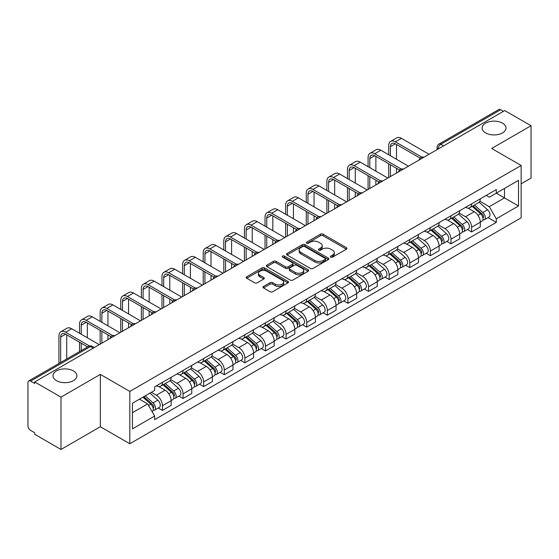 <?xml version="1.0" encoding="UTF-8"?>
<svg xmlns="http://www.w3.org/2000/svg" width="559" height="559" viewBox="0 0 559 559"><rect width="100%" height="100%" fill="white"/><g stroke="black" fill="none" stroke-linecap="round" stroke-linejoin="round"><path stroke-width="0.84" d="M330.795 257.112A1.286 0.741 0 0 0 332.612 257.112L346.391 249.16A1.831 1.062 0 0 0 346.929 248.406A1.831 1.062 0 0 0 346.391 247.658L323.053 234.186A1.831 1.062 0 0 0 320.454 234.186L306.674 242.138A1.286 0.741 0 0 0 306.304 242.662A1.286 0.741 0 0 0 306.674 243.186A1.286 0.741 0 0 0 308.491 243.186L310.273 242.159A5.87 3.389 0 0 1 318.574 242.159L320.524 243.277A5.87 3.389 0 0 1 322.243 245.674A5.87 3.389 0 0 1 320.524 248.07L318.735 249.104A1.286 0.741 0 0 0 318.364 249.628A1.286 0.741 0 0 0 318.735 250.153A1.286 0.741 0 0 0 320.552 250.153L322.333 249.118A5.87 3.389 0 0 1 330.635 249.118L332.584 250.243A5.87 3.389 0 0 1 334.303 252.64A5.87 3.389 0 0 1 332.584 255.037L330.795 256.064A1.286 0.741 0 0 0 330.425 256.588A1.286 0.741 0 0 0 330.795 257.112L330.795 256.064M73.397 370.896A11.956 6.904 0 0 0 60.365 369.401A11.956 6.904 0 0 0 52.986 375.774A11.956 6.904 0 0 0 56.487 380.658A11.956 6.904 0 0 0 69.519 382.153A11.956 6.904 0 0 0 76.897 375.774A11.956 6.904 0 0 0 73.397 370.896M502.513 123.148A11.956 6.904 0 0 0 489.481 121.652A11.956 6.904 0 0 0 482.103 128.032A11.956 6.904 0 0 0 485.603 132.909A11.956 6.904 0 0 0 498.635 134.412A11.956 6.904 0 0 0 506.014 128.032A11.956 6.904 0 0 0 502.513 123.148M263.527 286.446A1.831 1.062 0 0 0 262.989 287.193A1.831 1.062 0 0 0 263.527 287.941L270.074 291.721A1.831 1.062 0 0 0 272.666 291.721L287.969 282.889A1.831 1.062 0 0 0 288.507 282.141A1.831 1.062 0 0 0 287.969 281.387L264.631 267.915A1.831 1.062 0 0 0 262.038 267.915L246.736 276.747A1.831 1.062 0 0 0 246.198 277.495A1.831 1.062 0 0 0 246.736 278.242L254.645 282.812A1.831 1.062 0 0 0 257.238 282.812L263.785 279.032A1.831 1.062 0 0 0 264.323 278.284A1.831 1.062 0 0 0 263.785 277.537L259.865 275.266A4.905 2.83 0 0 1 258.426 273.267A4.905 2.83 0 0 1 261.451 270.647A4.905 2.83 0 0 1 266.804 271.262L282.169 280.136A4.905 2.83 0 0 1 283.602 282.141A4.905 2.83 0 0 1 280.576 284.755A4.905 2.83 0 0 1 275.231 284.14L272.666 282.665A1.831 1.062 0 0 0 270.074 282.665L263.527 286.446L263.527 287.941L270.074 284.189L270.074 282.665M129.814 391.412L100.347 374.404L60.98 397.135L34.686 381.958L504.756 110.563L531.05 125.74L491.682 148.47L521.142 165.485L129.814 391.412L129.814 443.741L521.142 217.807L521.142 165.485M310.406 268.439A1.831 1.062 0 0 0 312.998 268.439L328.301 259.6A1.831 1.062 0 0 0 328.839 258.852A1.831 1.062 0 0 0 328.301 258.104L304.962 244.625A1.831 1.062 0 0 0 302.363 244.625L287.06 253.465A1.831 1.062 0 0 0 286.529 254.212A1.831 1.062 0 0 0 287.06 254.96L310.406 268.439M283.106 257.392A1.286 0.741 0 0 1 284.405 257.573L284.405 256.043L308.135 269.745A1.831 1.062 0 0 1 308.673 270.493A1.831 1.062 0 0 1 308.135 271.248L292.832 280.08A1.831 1.062 0 0 1 290.24 280.08L266.895 266.601L266.895 265.106A1.831 1.062 0 0 0 266.363 265.853A1.831 1.062 0 0 0 266.895 266.601M266.895 265.106L273.449 261.326A1.831 1.062 0 0 1 276.041 261.326L285.509 266.79A1.831 1.062 0 0 0 288.102 266.79L292.448 264.281A1.831 1.062 0 0 0 292.979 263.534A1.831 1.062 0 0 0 292.448 262.786L282.588 257.091A1.286 0.741 0 0 1 282.211 256.567A1.286 0.741 0 0 1 283.008 255.882A1.286 0.741 0 0 1 284.405 256.043M60.98 397.135L60.98 449.464L34.686 434.28L34.686 432.757L30.591 430.395A3.738 2.159 -120 0 1 27.95 425.818L27.95 382.642A3.738 2.159 -120 0 1 28.726 380.931L88.574 346.377A3.738 2.159 60 0 1 90.439 346.566L30.591 381.119A3.738 2.159 -120 0 0 28.726 380.931M521.142 183.792L531.05 178.069L531.05 125.74M60.98 449.464L100.347 426.734L129.814 443.741M34.686 381.958L34.686 383.481L30.591 381.119M443.587 145.878L440.813 144.278A3.738 2.159 60 0 0 438.948 144.089L498.796 109.536A3.738 2.159 60 0 1 500.661 109.725L440.813 144.278A3.738 2.159 120 0 0 438.172 148.855L438.172 149.008M503.435 111.325L500.661 109.725M471.6 203.846A8.595 4.961 60 0 1 469.819 207.71L478.539 202.672A8.595 4.961 -120 0 0 480.314 198.815M459.225 213.105L465.521 216.738A8.595 4.961 60 0 1 471.6 227.268L480.314 222.23A8.595 4.961 -120 0 0 474.242 211.707L468.002 208.102M480.314 222.23L480.314 226.884L471.6 231.922L467.415 229.504M469.819 207.71A8.595 4.961 60 0 1 465.584 207.319M471.6 227.268L471.6 231.922M450.987 215.746A8.595 4.961 60 0 1 449.205 219.61L457.926 214.572A8.595 4.961 -120 0 0 459.708 210.715M446.809 241.404L450.987 243.822L459.708 238.784L459.708 234.13A8.595 4.961 -120 0 0 453.629 223.607L447.389 220.001M449.205 219.61A8.595 4.961 60 0 1 444.978 219.219M438.612 225.004L444.908 228.638A8.595 4.961 60 0 1 450.987 239.168L450.987 243.822M430.374 227.646A8.595 4.961 60 0 1 428.599 231.503L437.32 226.472A8.595 4.961 -120 0 0 439.094 222.615M426.196 253.304L430.374 255.722L439.094 250.684L439.094 246.03A8.595 4.961 -120 0 0 433.022 235.507L426.776 231.901M428.599 231.503A8.595 4.961 60 0 1 424.365 231.119M417.999 236.904L424.302 240.538A8.595 4.961 60 0 1 430.374 251.068L430.374 255.722M409.768 239.545A8.595 4.961 60 0 1 407.986 243.403L416.707 238.372A8.595 4.961 -120 0 0 418.488 234.514M405.589 265.204L409.768 267.614L418.488 262.583L418.488 257.93A8.595 4.961 -120 0 0 412.409 247.406L406.169 243.801M407.986 243.403A8.595 4.961 60 0 1 403.759 243.018M397.393 248.804L403.689 252.437A8.595 4.961 60 0 1 409.768 262.968L409.768 267.614M389.155 251.445A8.595 4.961 60 0 1 387.38 255.302L396.093 250.271A8.595 4.961 -120 0 0 397.875 246.414M384.976 277.103L389.155 279.514L397.875 274.483L397.875 269.829A8.595 4.961 -120 0 0 391.796 259.306L385.556 255.701M387.38 255.302A8.595 4.961 60 0 1 383.146 254.918M376.78 260.704L383.083 264.337A8.595 4.961 60 0 1 389.155 274.86L389.155 279.514M368.549 263.345A8.595 4.961 60 0 1 366.767 267.202L375.487 262.171A8.595 4.961 -120 0 0 377.269 258.314M364.363 289.003L368.549 291.414L377.269 286.383L377.269 281.729A8.595 4.961 -120 0 0 371.19 271.199L364.95 267.6M366.767 267.202A8.595 4.961 60 0 1 362.532 266.818M356.174 272.603L362.47 276.237A8.595 4.961 60 0 1 368.549 286.76L368.549 291.414M347.936 275.245A8.595 4.961 60 0 1 346.154 279.102L354.874 274.071A8.595 4.961 -120 0 0 356.656 270.214M343.757 300.903L347.936 303.313L356.656 298.282L356.656 293.629A8.595 4.961 -120 0 0 350.577 283.099L344.337 279.5M346.154 279.102A8.595 4.961 60 0 1 341.926 278.717M335.561 284.503L341.856 288.137A8.595 4.961 60 0 1 347.936 298.66L347.936 303.313M327.322 287.144A8.595 4.961 60 0 1 325.548 291.001L334.268 285.97A8.595 4.961 -120 0 0 336.043 282.106M323.144 312.802L327.329 315.213L336.043 310.182L336.043 305.528A8.595 4.961 -120 0 0 329.971 294.998L323.724 291.4M325.548 291.001A8.595 4.961 60 0 1 321.313 290.617M314.948 296.396L321.25 300.036A8.595 4.961 60 0 1 327.329 310.559L327.329 315.213M306.716 299.044A8.595 4.961 60 0 1 304.934 302.901L313.655 297.87A8.595 4.961 -120 0 0 315.437 294.006M302.538 324.702L306.716 327.113L315.437 322.082L315.437 317.428A8.595 4.961 -120 0 0 309.358 306.898L303.118 303.299M304.934 302.901A8.595 4.961 60 0 1 300.707 302.517M294.341 308.295L300.637 311.936A8.595 4.961 60 0 1 306.716 322.459L306.716 327.113M286.103 310.944A8.595 4.961 60 0 1 284.328 314.801L293.049 309.763A8.595 4.961 -120 0 0 294.824 305.906M281.925 336.602L286.103 339.013L294.824 333.982L294.824 329.328A8.595 4.961 -120 0 0 288.751 318.798L282.505 315.192M284.328 314.801A8.595 4.961 60 0 1 280.094 314.41M273.728 320.195L280.031 323.836A8.595 4.961 60 0 1 286.103 334.359L286.103 339.013M265.497 322.843A8.595 4.961 60 0 1 263.715 326.701L272.436 321.663A8.595 4.961 -120 0 0 274.217 317.805M261.312 348.495L265.497 350.912L274.217 345.874L274.217 341.228A8.595 4.961 -120 0 0 268.138 330.697L261.898 327.092M263.715 326.701A8.595 4.961 60 0 1 259.488 326.309M253.122 332.095L259.418 335.735A8.595 4.961 60 0 1 265.497 346.259L265.497 350.912M244.884 334.743A8.595 4.961 60 0 1 243.102 338.6L251.823 333.562A8.595 4.961 -120 0 0 253.604 329.705M240.705 360.394L244.884 362.812L253.604 357.774L253.604 353.12A8.595 4.961 -120 0 0 247.525 342.597L241.285 338.992M243.102 338.6A8.595 4.961 60 0 1 238.875 338.209M232.509 343.995L238.805 347.628A8.595 4.961 60 0 1 244.884 358.158L244.884 362.812M224.278 346.643A8.595 4.961 60 0 1 222.496 350.5L231.216 345.462A8.595 4.961 -120 0 0 232.991 341.605M220.092 372.294L224.278 374.712L232.998 369.674L232.998 365.02A8.595 4.961 -120 0 0 226.919 354.497L220.679 350.891M222.496 350.5A8.595 4.961 60 0 1 218.262 350.109M211.903 355.894L218.199 359.528A8.595 4.961 60 0 1 224.278 370.058L224.278 374.712M203.665 358.536A8.595 4.961 60 0 1 201.883 362.4L210.603 357.362A8.595 4.961 -120 0 0 212.385 353.505M199.486 384.194L203.665 386.611L212.385 381.573L212.385 376.92A8.595 4.961 -120 0 0 206.306 366.397L200.066 362.791M201.883 362.4A8.595 4.961 60 0 1 197.655 362.008M191.29 367.794L197.586 371.428A8.595 4.961 60 0 1 203.665 381.958L203.665 386.611M183.052 370.435A8.595 4.961 60 0 1 181.277 374.299L189.997 369.261A8.595 4.961 -120 0 0 191.772 365.404M178.873 396.093L183.052 398.511L191.772 393.473L191.772 388.819A8.595 4.961 -120 0 0 185.7 378.296L179.453 374.691M181.277 374.299A8.595 4.961 60 0 1 177.042 373.908M170.677 379.694L176.979 383.327A8.595 4.961 60 0 1 183.052 393.857L183.052 398.511M162.445 382.335A8.595 4.961 60 0 1 160.664 386.192L169.384 381.161A8.595 4.961 -120 0 0 171.166 377.304M158.267 407.993L162.445 410.411L171.166 405.373L171.166 400.719A8.595 4.961 -120 0 0 165.087 390.196L158.847 386.59M160.664 386.192A8.595 4.961 60 0 1 156.436 385.808M151.349 392.327L156.366 395.227A8.595 4.961 60 0 1 162.445 405.757L162.445 410.411M486.197 195.419L489.3 197.215L518.5 180.354L504.498 188.439L504.498 197.9L489.3 206.669L479.832 201.205M132.455 412.696L147.646 403.926L154.647 416.05L132.455 428.865L132.455 403.235L154.647 390.42L154.647 386.835L496.301 189.585L496.301 193.169L518.5 205.985L496.301 218.8L489.3 206.669M518.5 180.354L518.5 205.985M154.647 416.05L154.647 419.634L496.301 222.384L496.301 218.8M100.347 374.404L100.347 426.734M147.646 403.926L139.457 399.196M488.028 217.605L496.301 222.384M331.312 257.294L332.584 256.56A5.87 3.389 0 0 0 334.303 254.163L334.303 252.64M322.243 245.674L322.243 247.204A5.87 3.389 0 0 1 320.524 249.6L319.252 250.334M346.37 249.174L323.053 235.709A1.831 1.062 0 0 0 320.454 235.709L307.191 243.368M328.28 259.614L304.962 246.156A1.831 1.062 0 0 0 302.363 246.156L287.088 254.974M325.058 259.376A1.286 0.741 0 0 0 325.436 258.852A1.286 0.741 0 0 0 325.058 258.328L304.571 246.498A1.286 0.741 0 0 0 302.754 246.498L300.875 247.588A5.87 3.389 0 0 0 299.156 249.978A5.87 3.389 0 0 0 300.875 252.375L314.878 260.466A5.87 3.389 0 0 0 323.179 260.466L325.058 259.376L325.058 260.906A1.286 0.741 0 0 0 325.436 260.382L325.436 258.852M299.156 249.978L299.156 251.508A5.87 3.389 0 0 0 300.875 253.905L300.875 252.375M325.058 260.906L323.179 261.989A5.87 3.389 0 0 1 314.878 261.989L300.875 253.905M266.923 266.615L273.449 262.849L273.449 261.326M292.979 263.534L292.979 265.057A1.831 1.062 0 0 1 292.448 265.804L288.102 268.313A1.831 1.062 0 0 1 285.509 268.313L276.041 262.849A1.831 1.062 0 0 0 273.449 262.849M284.405 257.573L308.114 271.262M295.334 272.464A4.905 2.83 0 0 0 300.679 273.078A4.905 2.83 0 0 0 303.705 270.458A4.905 2.83 0 0 0 302.265 268.453L296.857 265.329A1.831 1.062 0 0 0 294.258 265.329L289.918 267.838A1.831 1.062 0 0 0 289.38 268.586A1.831 1.062 0 0 0 289.918 269.333L295.334 272.464L295.334 273.987A4.905 2.83 0 0 0 300.679 274.602A4.905 2.83 0 0 0 303.705 271.981L303.705 270.458M289.38 268.586L289.38 270.109A1.831 1.062 0 0 0 289.918 270.863L289.918 269.333M295.334 273.987L289.918 270.863M283.602 282.141L283.602 283.665A4.905 2.83 0 0 1 280.576 286.278A4.905 2.83 0 0 1 275.231 285.67L272.666 284.189A1.831 1.062 0 0 0 270.074 284.189M258.426 273.267L258.426 274.79A4.905 2.83 0 0 0 259.865 276.796L259.865 275.266M263.785 277.537L263.785 279.032L259.865 276.796M287.969 281.387L287.969 282.889L264.631 269.438A1.831 1.062 0 0 0 262.038 269.438L246.757 278.256M472.194 206.334L480.593 213.831A4.668 2.697 60 0 1 482.061 221.05L480.314 222.056M472.418 206.537L476.366 208.814M473.04 205.845L482.389 214.188A2.243 1.293 60 0 1 483.088 217.654A2.243 1.293 60 0 1 482.885 217.731M474.437 205.041L482.836 212.532A4.668 2.697 60 0 1 484.304 219.757A4.668 2.697 60 0 1 482.892 219.904M479.119 202.225L487.595 209.786A4.668 2.697 60 0 1 489.062 217.011L484.304 219.757M390.413 155.758L390.413 146.682A7.008 4.046 60 0 1 391.866 143.474A7.008 4.046 60 0 1 395.367 143.817L420.172 158.141M429.053 154.27L401.446 138.325A9.433 5.45 -120 0 0 396.729 137.863L390.65 141.371A9.433 5.45 -120 0 0 388.694 145.689L388.694 154.766M421.877 157.142L395.367 141.839A9.433 5.45 -120 0 0 390.65 141.371M388.694 163.766L388.694 177.573M390.413 176.581L390.413 164.758M396.492 173.073L396.492 168.266M396.492 159.266L396.492 144.467M451.581 218.234L459.98 225.731A4.668 2.697 60 0 1 461.448 232.949L459.708 233.955M451.805 218.436L455.76 220.714M452.434 217.744L461.776 226.088A2.243 1.293 60 0 1 462.482 229.553A2.243 1.293 60 0 1 462.272 229.63M453.831 216.941L462.23 224.432A4.668 2.697 60 0 1 463.69 231.657A4.668 2.697 60 0 1 462.286 231.803M458.513 214.125L466.982 221.685A4.668 2.697 60 0 1 468.449 228.911L463.69 231.657M430.975 230.133L439.374 237.631A4.668 2.697 60 0 1 440.834 244.849L439.094 245.855M431.199 230.336L435.147 232.614M431.821 229.644L441.163 237.987A2.243 1.293 60 0 1 441.869 241.453A2.243 1.293 60 0 1 441.666 241.53M433.218 228.841L441.617 236.331A4.668 2.697 60 0 1 443.084 243.556A4.668 2.697 60 0 1 441.673 243.703M437.9 226.025L446.375 233.585A4.668 2.697 60 0 1 447.843 240.81L443.084 243.556M369.799 167.658L369.799 158.581A7.008 4.046 60 0 1 371.253 155.374A7.008 4.046 60 0 1 374.754 155.716L399.566 170.041M408.447 166.17L380.833 150.224A9.433 5.45 -120 0 0 376.116 149.756L370.037 153.271A9.433 5.45 -120 0 0 368.088 157.589L368.088 166.666M401.271 169.042L374.754 153.739A9.433 5.45 -120 0 0 370.037 153.271M368.088 175.666L368.088 189.473M369.799 188.481L369.799 176.658M375.879 184.973L375.879 180.166M375.879 171.166L375.879 156.366M349.193 179.558L349.193 170.481A7.008 4.046 60 0 1 350.64 167.274A7.008 4.046 60 0 1 354.147 167.616L378.953 181.941M387.834 178.069L360.227 162.124A9.433 5.45 -120 0 0 355.503 161.656L349.431 165.171A9.433 5.45 -120 0 0 347.474 169.489L347.474 178.566M380.658 180.941L354.147 165.632A9.433 5.45 -120 0 0 349.431 165.171M347.474 187.565L347.474 201.373M349.193 200.381L349.193 188.558M355.265 196.873L355.265 192.065M355.265 183.066L355.265 168.266M410.362 242.033L418.761 249.531A4.668 2.697 60 0 1 420.228 256.749L418.481 257.755M410.586 242.229L414.54 244.514M411.207 241.544L420.557 249.88A2.243 1.293 60 0 1 421.262 253.353A2.243 1.293 60 0 1 421.053 253.43M412.612 240.733L421.004 248.231A4.668 2.697 60 0 1 422.471 255.456A4.668 2.697 60 0 1 421.06 255.603M417.293 237.924L425.762 245.485A4.668 2.697 60 0 1 427.23 252.71L422.471 255.456M389.756 253.933L398.148 261.423A4.668 2.697 60 0 1 399.615 268.648L397.875 269.655M389.972 254.128L393.927 256.413M390.601 253.444L399.944 261.78A2.243 1.293 60 0 1 400.649 265.252A2.243 1.293 60 0 1 400.447 265.329M391.999 252.633L400.398 260.131A4.668 2.697 60 0 1 401.865 267.356A4.668 2.697 60 0 1 400.454 267.502M396.68 249.824L405.156 257.385A4.668 2.697 60 0 1 406.617 264.61L401.865 267.356M369.143 265.832L377.542 273.323A4.668 2.697 60 0 1 379.009 280.548L377.262 281.554M369.366 266.028L373.321 268.313M369.988 265.343L379.337 273.679A2.243 1.293 60 0 1 380.036 277.145A2.243 1.293 60 0 1 379.834 277.229M371.386 264.533L379.785 272.03A4.668 2.697 60 0 1 381.252 279.255A4.668 2.697 60 0 1 379.841 279.402M376.074 261.724L384.543 269.284A4.668 2.697 60 0 1 386.01 276.509L381.252 279.255M328.58 191.457L328.58 182.381A7.008 4.046 60 0 1 330.034 179.173A7.008 4.046 60 0 1 333.534 179.516L358.34 193.84M367.228 189.969L339.613 174.024A9.433 5.45 -120 0 0 334.897 173.556L328.818 177.063A9.433 5.45 -120 0 0 326.861 181.389L326.861 190.465M360.052 192.841L333.534 177.531A9.433 5.45 -120 0 0 328.818 177.063M326.861 199.465L326.861 213.272M328.58 212.28L328.58 200.457M334.659 208.773L334.659 203.965M334.659 194.965L334.659 180.166M307.974 203.35L307.974 194.273A7.008 4.046 60 0 1 309.42 191.066A7.008 4.046 60 0 1 312.928 191.416L337.734 205.74M346.615 201.869L319 185.923A9.433 5.45 -120 0 0 314.284 185.455L308.205 188.963A9.433 5.45 -120 0 0 306.255 193.288L306.255 202.365M339.439 204.741L312.928 189.431A9.433 5.45 -120 0 0 308.205 188.963M306.255 211.365L306.255 225.165M307.974 224.18L307.974 212.357M314.046 220.665L314.046 215.865M314.046 206.865L314.046 192.065M287.361 215.25L287.361 206.173A7.008 4.046 60 0 1 288.814 202.966A7.008 4.046 60 0 1 292.315 203.315L317.121 217.64M326.002 213.769L298.394 197.823A9.433 5.45 -120 0 0 293.678 197.355L287.599 200.863A9.433 5.45 -120 0 0 285.642 205.181L285.642 214.258M318.826 216.64L292.315 201.331A9.433 5.45 -120 0 0 287.599 200.863M285.642 223.265L285.642 237.065M287.361 236.08L287.361 224.257M293.44 232.565L293.44 227.765M293.44 218.765L293.44 203.965M348.53 277.732L356.928 285.223A4.668 2.697 60 0 1 358.396 292.448L356.656 293.454M348.753 277.928L352.708 280.213M349.382 277.243L358.724 285.579A2.243 1.293 60 0 1 359.43 289.045A2.243 1.293 60 0 1 359.227 289.129M350.779 276.432L359.178 283.93A4.668 2.697 60 0 1 360.646 291.148A4.668 2.697 60 0 1 359.234 291.302M355.461 273.624L363.93 281.184A4.668 2.697 60 0 1 365.397 288.402L360.646 291.148M266.748 227.15L266.748 218.073A7.008 4.046 60 0 1 268.201 214.866A7.008 4.046 60 0 1 271.702 215.215L296.515 229.539M305.396 225.661L277.781 209.723A9.433 5.45 -120 0 0 273.065 209.255L266.985 212.762A9.433 5.45 -120 0 0 265.036 217.081L265.036 226.157M298.22 228.54L271.702 213.231A9.433 5.45 -120 0 0 266.985 212.762M265.036 235.164L265.036 248.965M266.748 247.972L266.748 236.15M272.827 244.465L272.827 239.664M272.827 230.657L272.827 215.865M327.923 289.632L336.322 297.122A4.668 2.697 60 0 1 337.79 304.348L336.043 305.354M328.147 289.828L332.095 292.112M328.769 289.143L338.111 297.479A2.243 1.293 60 0 1 338.817 300.945A2.243 1.293 60 0 1 338.614 301.028M330.166 288.332L338.565 295.83A4.668 2.697 60 0 1 340.033 303.048A4.668 2.697 60 0 1 338.621 303.202M334.848 285.523L343.324 293.084A4.668 2.697 60 0 1 344.791 300.302L340.033 303.048M246.142 239.049L246.142 229.973A7.008 4.046 60 0 1 247.595 226.765A7.008 4.046 60 0 1 251.096 227.115L275.901 241.439M284.783 237.561L257.175 221.623A9.433 5.45 -120 0 0 252.451 221.154L246.379 224.662A9.433 5.45 -120 0 0 244.423 228.98L244.423 238.057M277.606 240.44L251.096 225.13A9.433 5.45 -120 0 0 246.379 224.662M244.423 247.057L244.423 260.864M246.142 259.872L246.142 248.049M252.221 256.364L252.221 251.564M252.221 242.557L252.221 227.765M307.31 301.532L315.709 309.022A4.668 2.697 60 0 1 317.177 316.247L315.437 317.253M307.534 301.727L311.489 304.012M308.163 301.042L317.505 309.379A2.243 1.293 60 0 1 318.211 312.844A2.243 1.293 60 0 1 318.001 312.928M309.56 300.232L317.959 307.729A4.668 2.697 60 0 1 319.42 314.948A4.668 2.697 60 0 1 318.015 315.101M314.242 297.423L322.711 304.983A4.668 2.697 60 0 1 324.178 312.202L319.42 314.948M225.529 250.949L225.529 241.872A7.008 4.046 60 0 1 226.982 238.665A7.008 4.046 60 0 1 230.483 239.014L255.295 253.332M264.176 249.461L236.562 233.522A9.433 5.45 -120 0 0 231.845 233.054L225.766 236.562A9.433 5.45 -120 0 0 223.81 240.88L223.81 249.957M257 252.34L230.483 237.03A9.433 5.45 -120 0 0 225.766 236.562M223.81 258.957L223.81 272.764M225.529 271.772L225.529 259.949M231.608 268.264L231.608 263.457M231.608 254.457L231.608 239.664M286.704 313.431L295.103 320.922A4.668 2.697 60 0 1 296.563 328.147L294.824 329.153M286.921 313.627L290.876 315.912M287.55 312.942L296.892 321.278A2.243 1.293 60 0 1 297.598 324.744A2.243 1.293 60 0 1 297.395 324.828M288.947 312.132L297.346 319.629A4.668 2.697 60 0 1 298.813 326.847A4.668 2.697 60 0 1 297.402 327.001M293.629 309.323L302.105 316.883A4.668 2.697 60 0 1 303.572 324.101L298.813 326.847M204.922 262.849L204.922 253.772A7.008 4.046 60 0 1 206.369 250.565A7.008 4.046 60 0 1 209.877 250.914L234.682 265.232M243.563 261.36L215.949 245.422A9.433 5.45 -120 0 0 211.232 244.954L205.16 248.462A9.433 5.45 -120 0 0 203.203 252.78L203.203 261.857M236.387 264.239L209.877 248.93A9.433 5.45 -120 0 0 205.16 248.462M203.203 270.856L203.203 284.664M204.922 283.672L204.922 271.849M210.995 280.164L210.995 275.356M210.995 266.357L210.995 251.564M266.091 325.331L274.49 332.822A4.668 2.697 60 0 1 275.957 340.047L274.21 341.053M266.315 325.527L270.27 327.812M266.936 324.842L276.286 333.178A2.243 1.293 60 0 1 276.984 336.644A2.243 1.293 60 0 1 276.782 336.728M268.341 324.031L276.733 331.522A4.668 2.697 60 0 1 278.2 338.747A4.668 2.697 60 0 1 276.789 338.901M273.023 321.222L281.491 328.776A4.668 2.697 60 0 1 282.959 336.001L278.2 338.747M184.309 274.748L184.309 265.672A7.008 4.046 60 0 1 185.763 262.464A7.008 4.046 60 0 1 189.263 262.814L214.069 277.131M222.957 273.26L195.343 257.322A9.433 5.45 -120 0 0 190.626 256.854L184.547 260.361A9.433 5.45 -120 0 0 182.59 264.68L182.59 273.756M215.774 276.132L189.263 260.829A9.433 5.45 -120 0 0 184.547 260.361M182.59 282.756L182.59 296.563M184.309 295.571L184.309 283.748M190.388 292.064L190.388 287.256M190.388 278.256L190.388 263.457M245.485 337.224L253.877 344.721A4.668 2.697 60 0 1 255.344 351.946L253.604 352.953M245.701 337.426L249.656 339.704M246.33 336.735L255.673 345.078A2.243 1.293 60 0 1 256.378 348.543A2.243 1.293 60 0 1 256.176 348.627M247.728 335.931L256.127 343.422A4.668 2.697 60 0 1 257.594 350.647A4.668 2.697 60 0 1 256.183 350.8M252.409 333.122L260.885 340.676A4.668 2.697 60 0 1 262.346 347.901L257.594 350.647M163.703 286.648L163.703 277.571A7.008 4.046 60 0 1 165.15 274.364A7.008 4.046 60 0 1 168.657 274.714L193.463 289.031M202.344 285.16L174.729 269.221A9.433 5.45 -120 0 0 170.013 268.753L163.934 272.261A9.433 5.45 -120 0 0 161.984 276.579L161.984 285.656M195.168 288.032L168.657 272.729A9.433 5.45 -120 0 0 163.934 272.261M161.984 294.656L161.984 308.463M163.703 307.471L163.703 295.648M169.775 303.963L169.775 299.156M169.775 290.156L169.775 275.356M224.872 349.123L233.271 356.621A4.668 2.697 60 0 1 234.738 363.846L232.991 364.852M225.095 349.326L229.05 351.604M225.717 348.634L235.066 356.977A2.243 1.293 60 0 1 235.765 360.443A2.243 1.293 60 0 1 235.563 360.527M227.115 347.831L235.514 355.321A4.668 2.697 60 0 1 236.981 362.546A4.668 2.697 60 0 1 235.57 362.693M231.803 345.015L240.272 352.575A4.668 2.697 60 0 1 241.74 359.8L236.981 362.546M143.09 298.548L143.09 289.471A7.008 4.046 60 0 1 144.543 286.264A7.008 4.046 60 0 1 148.044 286.613L172.85 300.931M181.731 297.06L154.123 281.121A9.433 5.45 -120 0 0 149.407 280.653L143.328 284.161A9.433 5.45 -120 0 0 141.371 288.479L141.371 297.556M174.555 299.931L148.044 284.629A9.433 5.45 -120 0 0 143.328 284.161M141.371 306.556L141.371 320.363M143.09 319.371L143.09 307.548M149.169 315.863L149.169 311.056M149.169 302.056L149.169 287.256M204.259 361.023L212.658 368.521A4.668 2.697 60 0 1 214.125 375.739L212.385 376.745M204.482 361.226L208.437 363.504M205.111 360.534L214.453 368.877A2.243 1.293 60 0 1 215.159 372.343A2.243 1.293 60 0 1 214.949 372.42M206.509 359.73L214.908 367.221A4.668 2.697 60 0 1 216.375 374.446A4.668 2.697 60 0 1 214.963 374.593M211.19 356.915L219.659 364.475A4.668 2.697 60 0 1 221.126 371.7L216.375 374.446M122.477 310.448L122.477 301.371A7.008 4.046 60 0 1 123.93 298.164A7.008 4.046 60 0 1 127.431 298.506L152.244 312.83M161.125 308.959L133.51 293.014A9.433 5.45 -120 0 0 128.794 292.553L122.714 296.06A9.433 5.45 -120 0 0 120.765 300.379L120.765 309.455M153.949 311.831L127.431 296.529A9.433 5.45 -120 0 0 122.714 296.06M120.765 318.455L120.765 332.263M122.477 331.27L122.477 319.448M128.556 327.763L128.556 322.955M128.556 313.955L128.556 299.156M183.652 372.923L192.051 380.42A4.668 2.697 60 0 1 193.519 387.639L191.772 388.645M183.876 373.126L187.824 375.403M184.498 372.434L193.84 380.777A2.243 1.293 60 0 1 194.546 384.243A2.243 1.293 60 0 1 194.343 384.319M185.895 371.63L194.294 379.121A4.668 2.697 60 0 1 195.762 386.346A4.668 2.697 60 0 1 194.35 386.493M190.577 368.814L199.053 376.375A4.668 2.697 60 0 1 200.52 383.6L195.762 386.346M101.871 322.347L101.871 313.271A7.008 4.046 60 0 1 103.317 310.063A7.008 4.046 60 0 1 106.825 310.406L131.631 324.73M140.512 320.859L112.904 304.914A9.433 5.45 -120 0 0 108.18 304.452L102.108 307.96A9.433 5.45 -120 0 0 100.152 312.278L100.152 321.355M133.335 323.731L106.825 308.428A9.433 5.45 -120 0 0 102.108 307.96M100.152 330.355L100.152 344.162M101.871 343.17L101.871 331.347M107.95 339.662L107.95 334.855M107.95 325.855L107.95 311.056M163.039 384.823L171.438 392.32A4.668 2.697 60 0 1 172.906 399.538L171.166 400.544M163.263 385.025L167.218 387.303M163.885 384.333L173.234 392.677A2.243 1.293 60 0 1 173.94 396.142A2.243 1.293 60 0 1 173.73 396.219M165.289 383.53L173.688 391.021A4.668 2.697 60 0 1 175.149 398.246A4.668 2.697 60 0 1 173.737 398.392M169.971 380.714L178.44 388.274A4.668 2.697 60 0 1 179.907 395.499L175.149 398.246M81.258 334.247L81.258 325.17A7.008 4.046 60 0 1 82.711 321.963A7.008 4.046 60 0 1 86.212 322.305L111.017 336.63M119.905 332.759L92.291 316.813A9.433 5.45 -120 0 0 87.574 316.345L81.495 319.86A9.433 5.45 -120 0 0 79.539 324.178L79.539 333.255M112.729 335.631L86.212 320.321A9.433 5.45 -120 0 0 81.495 319.86M79.539 342.255L79.539 351.59M81.258 350.598L81.258 343.247M87.337 337.755L87.337 322.955M142.943 397.183L150.832 404.22A4.668 2.697 60 0 1 152.293 411.438L152.062 411.571M143.02 397.135L146.605 399.203M143.789 396.694L152.621 404.569A2.243 1.293 60 0 1 153.327 408.042A2.243 1.293 60 0 1 153.124 408.119M145.193 395.884L153.075 402.92A4.668 2.697 60 0 1 154.543 410.145A4.668 2.697 60 0 1 153.131 410.292M149.945 393.138L157.834 400.174A4.668 2.697 60 0 1 159.294 407.399L154.543 410.145M60.651 362.498L60.651 337.07A7.008 4.046 60 0 1 62.098 333.863A7.008 4.046 60 0 1 65.606 334.205L87.63 346.922M99.292 344.658L71.678 328.713A9.433 5.45 -120 0 0 66.961 328.245L60.882 331.753A9.433 5.45 -120 0 0 58.933 336.078L58.933 363.49M89.475 346.007L65.606 332.221A9.433 5.45 -120 0 0 60.882 331.753M66.724 358.99L66.724 334.855M438.305 148.932L438.172 148.855A3.738 2.159 0 0 1 437.075 147.331L437.075 149.637M183.052 393.857L191.772 388.819M203.665 381.958L212.385 376.92M224.278 370.058L232.998 365.02M244.884 358.158L253.604 353.12M265.497 346.259L274.217 341.228M286.103 334.359L294.824 329.328M306.716 322.459L315.437 317.428M327.329 310.559L336.043 305.528M347.936 298.66L356.656 293.629M368.549 286.76L377.269 281.729M389.155 274.86L397.875 269.829M409.768 262.968L418.488 257.93M430.374 251.068L439.094 246.03M450.987 239.168L459.708 234.13M162.445 405.757L171.166 400.719M156.366 395.227L165.087 390.196M176.979 383.327L185.7 378.296M197.586 371.428L206.306 366.397M218.199 359.528L226.919 354.497M238.805 347.628L247.525 342.597M259.418 335.735L268.138 330.697M280.031 323.836L288.751 318.798M300.637 311.936L309.358 306.898M321.25 300.036L329.971 294.998M341.856 288.137L350.577 283.099M362.47 276.237L371.19 271.199M383.083 264.337L391.796 259.306M403.689 252.437L412.409 247.406M424.302 240.538L433.022 235.507M444.908 228.638L453.629 223.607M465.521 216.738L474.242 211.707M423.673 157.379A3.738 2.159 120 0 0 422.024 158.33M403.06 169.279A3.738 2.159 120 0 0 401.411 170.229M382.454 181.179A3.738 2.159 120 0 0 380.798 182.129M361.841 193.079A3.738 2.159 120 0 0 360.192 194.029M341.228 204.971A3.738 2.159 120 0 0 339.579 205.929M320.621 216.871A3.738 2.159 120 0 0 318.972 217.828M300.008 228.771A3.738 2.159 120 0 0 298.359 229.728M279.402 240.67A3.738 2.159 120 0 0 277.753 241.628M258.789 252.57A3.738 2.159 120 0 0 257.14 253.527M238.183 264.47A3.738 2.159 120 0 0 236.527 265.42M217.57 276.37A3.738 2.159 120 0 0 215.921 277.32M196.957 288.269A3.738 2.159 120 0 0 195.308 289.22M176.351 300.169A3.738 2.159 120 0 0 174.701 301.119M155.737 312.069A3.738 2.159 120 0 0 154.088 313.019M135.131 323.968A3.738 2.159 120 0 0 133.482 324.919M114.518 335.868A3.738 2.159 120 0 0 112.869 336.818M93.213 348.166L90.439 346.566A3.738 2.159 120 0 1 92.312 346.377A3.738 3.738 0 0 0 88.574 346.377M332.584 256.56L332.584 255.037M318.735 250.153L318.735 249.104M320.524 249.6L320.524 248.07M306.674 243.186L306.674 242.138M320.454 235.709L320.454 234.186M323.053 235.709L323.053 234.186M346.391 249.16L346.391 247.658M287.06 254.96L287.06 253.465M302.363 246.156L302.363 244.625M304.962 246.156L304.962 244.625M328.301 259.6L328.301 258.104M314.878 261.989L314.878 260.466M323.179 261.989L323.179 260.466M276.041 262.849L276.041 261.326M285.509 268.313L285.509 266.79M288.102 268.313L288.102 266.79M292.448 265.804L292.448 264.281M308.135 271.248L308.135 269.745M272.666 284.189L272.666 282.665M275.231 285.67L275.231 284.14M246.736 278.242L246.736 276.747M262.038 269.438L262.038 267.915M264.631 269.438L264.631 267.915M480.593 213.831L477.973 215.341M483.556 216.626L482.71 217.116M487.595 209.786L482.836 212.532M395.367 141.839L401.446 138.325M390.413 146.682L395.367 143.817M459.98 225.731L457.36 227.24M462.943 228.526L462.104 229.008M466.982 221.685L462.23 224.432M439.374 237.631L436.754 239.14M442.337 240.426L441.491 240.908M446.375 233.585L441.617 236.331M374.754 153.739L380.833 150.224M369.799 158.581L374.754 155.716M354.147 165.632L360.227 162.124M349.193 170.481L354.147 167.616M418.761 249.531L416.141 251.04M421.724 252.326L420.885 252.808M425.762 245.485L421.004 248.231M398.148 261.423L395.534 262.94M401.11 264.225L400.272 264.707M405.156 257.385L400.398 260.131M377.542 273.323L374.921 274.839M380.504 276.125L379.659 276.607M384.543 269.284L379.785 272.03M333.534 177.531L339.613 174.024M328.58 182.381L333.534 179.516M312.928 189.431L319 185.923M307.974 194.273L312.928 191.416M292.315 201.331L298.394 197.823M287.361 206.173L292.315 203.315M356.928 285.223L354.315 286.739M359.891 288.025L359.053 288.507M363.93 281.184L359.178 283.93M271.702 213.231L277.781 209.723M266.748 218.073L271.702 215.215M336.322 297.122L333.702 298.639M339.285 299.917L338.44 300.407M343.324 293.084L338.565 295.83M251.096 225.13L257.175 221.623M246.142 229.973L251.096 227.115M315.709 309.022L313.089 310.538M318.672 311.817L317.833 312.306M322.711 304.983L317.959 307.729M230.483 237.03L236.562 233.522M225.529 241.872L230.483 239.014M295.103 320.922L292.483 322.431M298.066 323.717L297.22 324.206M302.105 316.883L297.346 319.629M209.877 248.93L215.949 245.422M204.922 253.772L209.877 250.914M274.49 332.822L271.87 334.331M277.453 335.617L276.607 336.106M281.491 328.776L276.733 331.522M189.263 260.829L195.343 257.322M184.309 265.672L189.263 262.814M253.877 344.721L251.264 346.231M256.84 347.516L256.001 348.005M260.885 340.676L256.127 343.422M168.657 272.729L174.729 269.221M163.703 277.571L168.657 274.714M233.271 356.621L230.65 358.13M236.233 359.416L235.388 359.905M240.272 352.575L235.514 355.321M148.044 284.629L154.123 281.121M143.09 289.471L148.044 286.613M212.658 368.521L210.037 370.03M215.62 371.316L214.782 371.805M219.659 364.475L214.908 367.221M127.431 296.529L133.51 293.014M122.477 301.371L127.431 298.506M192.051 380.42L189.431 381.93M195.014 383.215L194.169 383.698M199.053 376.375L194.294 379.121M106.825 308.428L112.904 304.914M101.871 313.271L106.825 310.406M171.438 392.32L168.818 393.829M174.401 395.115L173.563 395.597M178.44 388.274L173.688 391.021M86.212 320.321L92.291 316.813M81.258 325.17L86.212 322.305M150.832 404.22L148.568 405.52M153.788 407.015L152.949 407.497M157.834 400.174L153.075 402.92M65.606 332.221L71.678 328.713M60.651 337.07L65.606 334.205M423.988 157.198A3.738 3.738 0 0 0 419.194 159.965M403.381 169.097A3.738 3.738 0 0 0 398.581 171.865M382.768 180.99A3.738 3.738 0 0 0 377.975 183.764M362.155 192.89A3.738 3.738 0 0 0 357.362 195.664M341.549 204.79A3.738 3.738 0 0 0 336.756 207.557M320.936 216.689A3.738 3.738 0 0 0 316.142 219.456M300.33 228.589A3.738 3.738 0 0 0 295.536 231.356M279.717 240.489A3.738 3.738 0 0 0 274.923 243.256M259.11 252.388A3.738 3.738 0 0 0 254.31 255.156M238.497 264.288A3.738 3.738 0 0 0 233.704 267.055M217.884 276.188A3.738 3.738 0 0 0 213.091 278.955M197.278 288.088A3.738 3.738 0 0 0 192.485 290.855M176.665 299.987A3.738 3.738 0 0 0 171.872 302.754M156.059 311.887A3.738 3.738 0 0 0 151.258 314.654M135.446 323.787A3.738 3.738 0 0 0 130.652 326.554M114.833 335.679A3.738 3.738 0 0 0 110.039 338.454M94.31 347.53L92.312 346.377M438.948 144.089A3.738 3.738 0 0 0 437.075 147.331"/></g></svg>

